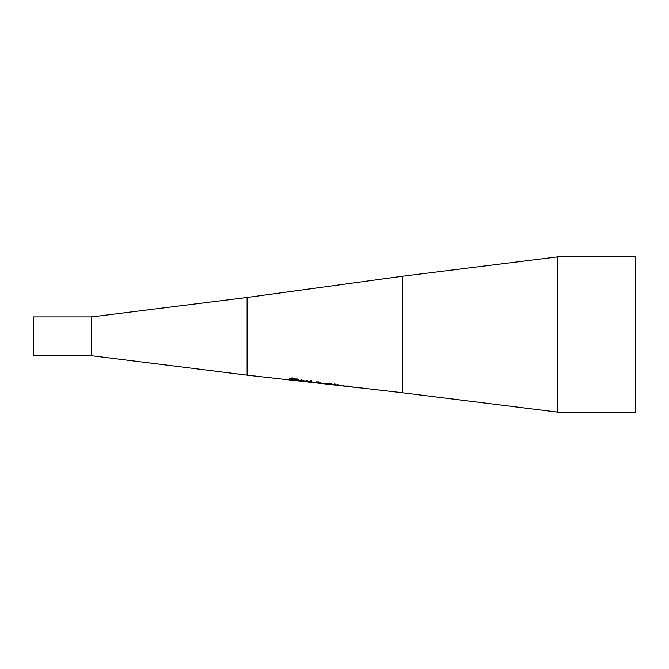 <?xml version="1.0" encoding="UTF-8"?>
<svg xmlns="http://www.w3.org/2000/svg" width="669" height="669" viewBox="0 0 669 669"><rect width="100%" height="100%" fill="white"/><g stroke="black" fill="none" stroke-linecap="round" stroke-linejoin="round"><path stroke-width="1" d="M356.067 387.376L402.479 392.77L402.479 276.23L247.095 297.462L247.095 375.158L356.067 387.426M320.944 383.354L316.153 382.651L317.591 382.517L316.546 382.049L317.081 381.857L322.006 383.37M327.609 384.19L326.681 383.797L327.618 383.454L330.118 383.605L333.555 384.683L327.609 384.19L326.681 383.596M339.175 385.587L336.942 385.327L336.942 384.583L342.21 385.871L339.175 385.57M343.164 386.046L346.258 386.097L343.164 386.046L343.164 385.495M347.035 386.481L348.022 386.59M350.472 386.866L349.787 386.799M353.985 387.267L351.978 387.042M355.08 387.376L356.067 387.485M359.663 387.878L358.676 387.803M344.142 385.821L343.23 385.704M348.089 386.08L346.977 385.929L348.089 386.214M335.378 384.775L334.45 384.173L335.604 384.332L335.378 384.775L334.45 383.973M298.767 379.323L295.313 378.805M296.952 379.465L298.767 379.532L296.952 379.465L297.095 380.276L298.767 380.527L297.672 380.527L295.974 380.017L295.974 379.323M311.737 380.878L310.751 380.728L310.751 382.183L311.737 382.308L311.737 380.678M289.71 378.186L292.32 377.893L294.636 378.437L290.781 378.32L294.937 379.791L289.652 379.382L293.858 379.674L289.71 378.186M308.743 381.932L304.704 381.021L307.406 380.77L309.739 381.715L305.7 381.163L308.743 381.832M302.003 380.987L300.08 380.393L304.119 380.954L303.467 380.343L299.085 380.243L304.01 381.154L302.02 381.096M301.719 379.925L300.08 380.251L303.157 380.678L301.719 379.925M300.306 380.628L299.11 380.143M304.086 380.745L303.157 380.619M303.157 380.678L300.08 380.393M305.842 381.33L304.738 380.92M309.697 381.506L308.785 381.38M305.7 381.163L306.419 380.661M308.451 381.196L306.185 380.669M306.185 380.87L308.785 381.455M290.221 379.298L289.652 378.938M293.858 379.674L289.71 377.985M294.636 378.228L290.781 378.32M294.937 379.591L293.691 379.766M311.737 382.108L310.751 381.991M297.672 380.335L295.974 379.816M296.952 378.562L296.952 379.055M296.952 379.264L296.952 380.067M333.555 384.483L332.46 384.583M327.76 383.939L332.476 384.541L330.126 383.772L327.76 383.939L328.839 383.462M332.476 384.541L331.556 383.855M320.643 383.153L317.231 382.559M317.24 382.777L316.153 382.451M317.591 382.517L316.546 381.848M320.568 382.384L319.071 382.517M322.023 382.936L321.48 383.354M319.548 382.459L318.569 381.89L317.566 382.183L319.364 382.584L317.566 382.183M319.071 382.609L318.611 382.593M318.093 382.643L320.484 383.262M335.604 384.131L335.378 384.575M341.14 385.545L340.63 385.411M341.207 385.62L340.504 385.444M341.14 385.737L336.942 385.327M341.851 385.302L340.755 385.344M339.15 385.311L340.772 385.377L340.37 385.018M337.979 384.725L337.979 385.168M337.979 384.867L338.966 384.859M340.37 385.219L338.966 385.001M340.504 385.587L339.15 385.394M350.054 386.782L353.132 387.117L350.054 386.615M247.095 375.158L91.72 355.732L91.72 316.889L247.104 297.462M557.862 412.188L635.55 412.188L635.55 256.812L557.862 256.812L557.862 412.188L402.479 392.77M91.72 355.732L33.45 355.732L33.45 316.889L91.72 316.889M328.22 384.006L327.116 383.881M333.405 384.591L332.267 384.466M337.97 385.11L336.942 384.993M347.035 386.289L348.022 386.398M557.871 256.812L402.479 276.23"/></g></svg>
